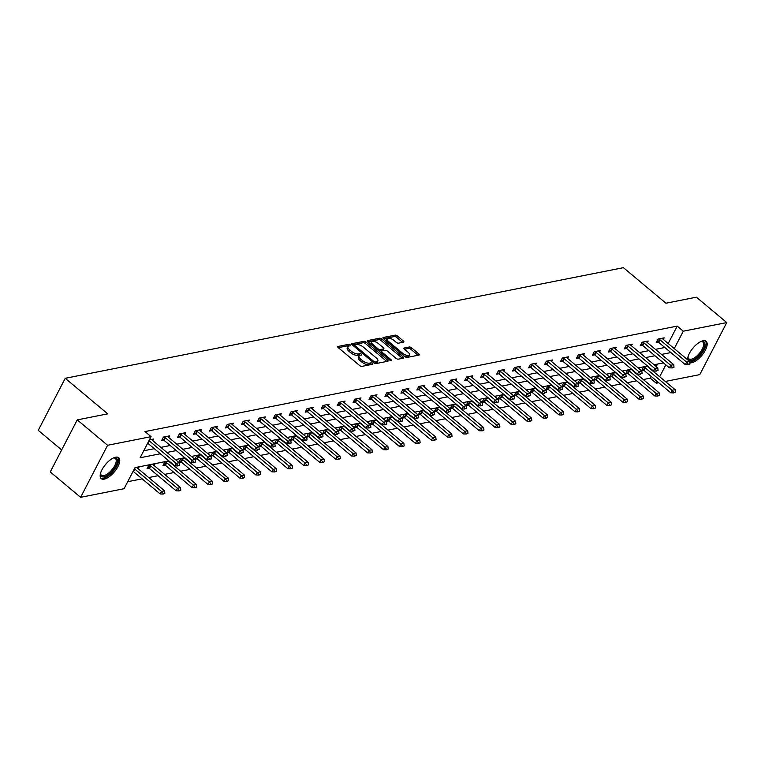 <?xml version="1.0" encoding="UTF-8"?>
<svg xmlns="http://www.w3.org/2000/svg" width="765" height="765" viewBox="0 0 765 765"><rect width="100%" height="100%" fill="white"/><g stroke="black" fill="none" stroke-linecap="round" stroke-linejoin="round"><path stroke-width="1.15" d="M350.274 344.891A1.205 0.507 27.4 0 0 348.735 344.327L338.063 346.44A1.712 0.717 27.4 0 0 337.738 346.65A1.712 0.717 27.4 0 0 338.254 347.635L359.703 365.584A1.712 0.717 27.4 0 0 361.902 366.378L372.565 364.264A1.205 0.507 27.4 0 0 372.794 364.121A1.205 0.507 27.4 0 0 372.431 363.432A1.205 0.507 27.4 0 0 370.901 362.868L369.514 363.146A5.489 2.314 27.4 0 1 362.495 360.592L360.707 359.101A5.489 2.314 27.4 0 1 359.043 355.935A5.489 2.314 27.4 0 1 360.105 355.266L361.482 354.998A1.205 0.507 27.4 0 0 361.721 354.855A1.205 0.507 27.4 0 0 361.357 354.157A1.205 0.507 27.4 0 0 359.818 353.602L358.431 353.87A5.489 2.314 27.4 0 1 351.412 351.317L349.624 349.825A5.489 2.314 27.4 0 1 347.96 346.66A5.489 2.314 27.4 0 1 349.022 346L350.399 345.723A1.205 0.507 27.4 0 0 350.638 345.579A1.205 0.507 27.4 0 0 350.274 344.891M349.079 345.99A1.205 0.507 27.4 0 0 348.008 345.732L338.283 347.664M371.245 364.532A1.205 0.507 27.4 0 0 370.174 364.283L368.787 364.551L369.514 363.146M360.162 355.256A1.205 0.507 27.4 0 0 359.091 355.008L357.704 355.285L358.431 353.87M687.62 359.77A13.627 5.766 -50.1 0 1 692.717 348.371A13.627 5.766 -50.1 0 1 703.092 340.769A13.627 5.766 -50.1 0 1 706.152 341.286A13.627 5.766 -50.1 0 1 703.79 352.828A13.627 5.766 -50.1 0 1 691.723 362.715A13.627 5.766 -50.1 0 1 689.829 362.744M104.27 479.129A13.627 5.766 -50.1 0 1 101.21 478.613A13.627 5.766 -50.1 0 1 103.571 467.071A13.627 5.766 -50.1 0 1 115.649 457.193A13.627 5.766 -50.1 0 1 118.699 457.709A13.627 5.766 -50.1 0 1 116.337 469.251A13.627 5.766 -50.1 0 1 104.27 479.129M403.538 342.165A1.712 0.717 27.4 0 0 403.872 341.955A1.712 0.717 27.4 0 0 403.356 340.97L397.331 335.931A1.712 0.717 27.4 0 0 395.142 335.137L383.294 337.48A1.712 0.717 27.4 0 0 382.959 337.69A1.712 0.717 27.4 0 0 383.475 338.675L404.934 356.624A1.712 0.717 27.4 0 0 407.123 357.418L418.971 355.075A1.712 0.717 27.4 0 0 419.306 354.864A1.712 0.717 27.4 0 0 418.78 353.879L411.513 347.798A1.712 0.717 27.4 0 0 409.323 346.994L404.245 347.999A1.712 0.717 27.4 0 0 403.92 348.209A1.712 0.717 27.4 0 0 404.436 349.194L408.041 352.216A4.59 1.932 27.4 0 1 409.428 354.855A4.59 1.932 27.4 0 1 402.667 353.277L388.553 341.467A4.59 1.932 27.4 0 1 387.167 338.819A4.59 1.932 27.4 0 1 393.918 340.396L396.27 342.366A1.712 0.717 27.4 0 0 398.469 343.169L403.538 342.165M168.883 460.903L135.023 467.616L124.083 488.711L80.612 497.327L50.261 471.938L77.246 419.889L107.722 413.846L65.226 378.302L623.427 267.674L665.923 303.217L696.399 297.183L726.75 322.572L699.774 374.62L665.321 381.448M77.246 419.889L107.597 445.278L151.059 436.662L140.119 457.766L160.344 453.76M668.189 343.514L677.216 326.11L144.987 431.584L151.059 436.662M677.216 326.11L683.288 331.188L726.75 322.572M366.11 342.118A1.712 0.717 27.4 0 0 363.92 341.324L352.072 343.667A1.712 0.717 27.4 0 0 351.737 343.877A1.712 0.717 27.4 0 0 352.263 344.862L373.712 362.811A1.712 0.717 27.4 0 0 375.902 363.605L387.75 361.262A1.712 0.717 27.4 0 0 388.084 361.051A1.712 0.717 27.4 0 0 387.559 360.066L366.11 342.118L365.383 343.523A1.712 0.717 27.4 0 0 363.184 342.73L352.292 344.891M367.678 340.578L379.526 338.226A1.712 0.717 27.4 0 1 381.725 339.029L403.174 356.968A1.712 0.717 27.4 0 1 403.691 357.953A1.712 0.717 27.4 0 1 403.365 358.163L398.288 359.168A1.712 0.717 27.4 0 1 396.098 358.374L387.396 351.097A1.712 0.717 27.4 0 0 385.197 350.293L381.84 350.963A1.712 0.717 27.4 0 0 381.505 351.173A1.712 0.717 27.4 0 0 382.022 352.158L391.078 359.732A1.205 0.507 27.4 0 1 391.441 360.43A1.205 0.507 27.4 0 1 389.681 360.019L367.869 341.773A1.712 0.717 27.4 0 1 367.353 340.779A1.712 0.717 27.4 0 1 367.678 340.578L367.372 341.171M65.226 378.302L38.25 430.351L61.669 449.935M143.753 450.767L154.272 448.682M160.851 447.372L170.232 445.517M176.801 444.216L186.182 442.352M192.761 441.051L202.132 439.196M208.711 437.886L218.092 436.031M224.671 434.73L234.042 432.866M240.621 431.565L250.002 429.71M256.571 428.4L265.952 426.545M272.531 425.244L281.912 423.38M288.482 422.079L297.862 420.224M304.441 418.924L313.822 417.059M320.392 415.758L329.772 413.894M336.351 412.593L345.723 410.738M352.302 409.438L361.682 407.573M368.261 406.272L377.633 404.417M384.212 403.107L393.593 401.252M400.162 399.952L409.543 398.087M416.122 396.786L425.503 394.931M432.072 393.621L441.453 391.766M448.032 390.466L457.403 388.601M463.982 387.3L473.363 385.445M479.942 384.135L489.313 382.28M495.892 380.98L505.273 379.115M511.852 377.814L521.223 375.959M527.802 374.649L537.183 372.794M543.752 371.494L553.133 369.629M559.712 368.328L569.093 366.473M575.663 365.163L585.043 363.308M591.622 362.008L600.994 360.143M607.573 358.842L616.953 356.987M623.532 355.677L632.904 353.822M639.483 352.522L648.863 350.657M655.433 349.356L664.814 347.501M152.78 440.63L153.612 439.024L149.405 439.865M168.74 437.465L169.562 435.868L163.433 437.083L161.606 440.602L163.806 440.162M184.69 434.3L185.522 432.703L179.383 433.918L177.566 437.437L179.765 436.997M200.65 431.144L201.472 429.538L195.343 430.762L193.516 434.271L195.716 433.841M216.6 427.979L217.432 426.382L211.293 427.597L209.467 431.116L211.676 430.676M232.56 424.814L233.382 423.217L227.253 424.432L225.426 427.951L227.626 427.511M248.51 421.658L249.342 420.052L243.203 421.276L241.377 424.785L243.586 424.355M264.461 418.493L265.292 416.896L259.153 418.111L257.336 421.63L259.536 421.19M280.42 415.328L281.252 413.731L275.113 414.946L273.287 418.465L275.486 418.025M296.371 412.172L297.203 410.576L291.063 411.79L289.247 415.299L291.446 414.869M312.33 409.007L313.153 407.41L307.023 408.625L305.197 412.144L307.396 411.704M328.281 405.842L329.113 404.245L322.973 405.46L321.157 408.979L323.356 408.548M344.24 402.686L345.063 401.09L338.933 402.304L337.107 405.823L339.306 405.383M360.191 399.521L361.023 397.924L354.884 399.139L353.057 402.658L355.266 402.218M376.141 396.366L376.973 394.759L370.834 395.974L369.017 399.493L371.216 399.062M392.101 393.2L392.933 391.603L386.794 392.818L384.967 396.337L387.176 395.897M408.051 390.035L408.883 388.438L402.744 389.653L400.927 393.172L403.126 392.732M424.011 386.88L424.843 385.273L418.704 386.488L416.877 390.007L419.077 389.576M439.961 383.714L440.793 382.118L434.654 383.332L432.837 386.851L435.036 386.411M455.921 380.549L456.743 378.952L450.614 380.167L448.787 383.686L450.987 383.246M471.871 377.394L472.703 375.787L466.564 377.011L464.738 380.521L466.946 380.09M487.831 374.228L488.653 372.632L482.524 373.846L480.697 377.365L482.897 376.925M503.781 371.063L504.613 369.466L498.474 370.681L496.648 374.2L498.856 373.76M519.731 367.908L520.563 366.301L514.424 367.525L512.607 371.035L514.807 370.604M535.691 364.742L536.523 363.146L530.384 364.36L528.558 367.879L530.757 367.439M551.642 361.577L552.473 359.98L546.334 361.195L544.517 364.714L546.717 364.274M567.601 358.422L568.424 356.815L562.294 358.039L560.468 361.549L562.667 361.118M583.552 355.256L584.384 353.659L578.244 354.874L576.428 358.393L578.627 357.953M599.511 352.091L600.334 350.494L594.204 351.709L592.378 355.228L594.577 354.788M615.462 348.936L616.294 347.329L610.154 348.553L608.328 352.063L610.537 351.632M631.421 345.77L632.244 344.174L626.114 345.388L624.288 348.907L626.487 348.467M647.372 342.605L648.204 341.008L642.065 342.223L640.238 345.742L642.447 345.302M663.322 339.45L664.154 337.853L658.015 339.067L656.198 342.577L658.397 342.146M127.707 481.711L142.127 478.852M148.706 477.551L158.087 475.696M164.657 474.386L174.037 472.531M180.617 471.23L189.988 469.366M196.567 468.065L205.948 466.21M212.527 464.9L221.898 463.045M228.477 461.744L237.858 459.88M244.437 458.579L253.808 456.724M260.387 455.414L269.768 453.559M276.337 452.258L285.718 450.394M292.297 449.093L301.678 447.238M308.247 445.928L317.628 444.073M324.207 442.772L333.578 440.908M340.157 439.607L349.538 437.752M356.117 436.442L365.488 434.587M372.067 433.286L381.448 431.422M388.018 430.121L397.398 428.266M403.977 426.966L413.358 425.101M419.928 423.8L429.308 421.945M435.887 420.635L445.268 418.78M451.838 417.48L461.219 415.615M467.798 414.314L477.169 412.459M483.748 411.149L493.129 409.294M499.708 407.994L509.079 406.129M515.658 404.828L525.039 402.973M531.608 401.663L540.989 399.808M547.568 398.508L556.949 396.643M563.518 395.342L572.899 393.487M579.478 392.177L588.859 390.322M595.428 389.022L604.809 387.157M611.388 385.856L620.759 384.001M627.338 382.691L636.719 380.836M643.298 379.536L650.231 378.159L651.149 376.399M653.606 371.656L653.941 371.006M656.255 366.55L657.546 364.054M138.197 468.763L139.029 467.166L134.822 467.998M154.157 465.598L154.979 464.001L148.85 465.216L147.023 468.735L149.223 468.295M169.218 461.18L164.8 462.05L162.974 465.569L165.183 465.139M185.168 458.015L180.76 458.895L178.934 462.414L181.133 461.974M201.128 454.859L196.71 455.73L194.884 459.249L197.093 458.809M217.078 451.694L212.66 452.564L210.844 456.083L213.043 455.653M233.029 448.529L228.62 449.409L226.794 452.928L228.993 452.488M248.988 445.373L244.571 446.244L242.754 449.763L244.953 449.323M264.939 442.208L260.53 443.088L258.704 446.597L260.903 446.167M280.898 439.043L276.481 439.923L274.664 443.442L276.863 443.002M296.849 435.887L292.44 436.758L290.614 440.277L292.813 439.837M312.809 432.722L308.391 433.602L306.564 437.111L308.773 436.681M328.759 429.557L324.35 430.437L322.524 433.956L324.723 433.516M344.719 426.401L340.301 427.272L338.474 430.791L340.683 430.351M360.669 423.236L356.251 424.116L354.434 427.625L356.633 427.195M376.619 420.071L372.211 420.951L370.384 424.47L372.584 424.03M392.579 416.915L388.161 417.786L386.344 421.305L388.543 420.865M408.529 413.75L404.121 414.63L402.294 418.139L404.494 417.709M424.489 410.595L420.071 411.465L418.254 414.984L420.454 414.544M440.439 407.429L436.031 408.3L434.204 411.819L436.404 411.379M456.399 404.264L451.981 405.144L450.155 408.653L452.364 408.223M472.349 401.109L467.931 401.979L466.115 405.498L468.314 405.058M488.309 397.943L483.891 398.814L482.065 402.333L484.274 401.902M504.259 394.778L499.841 395.658L498.025 399.177L500.224 398.737M520.21 391.623L515.801 392.493L513.975 396.012L516.174 395.572M536.169 388.457L531.752 389.328L529.935 392.847L532.134 392.416M552.12 385.292L547.711 386.172L545.885 389.691L548.084 389.251M568.079 382.137L563.662 383.007L561.835 386.526L564.044 386.086M584.03 378.971L579.621 379.842L577.795 383.361L579.994 382.93M599.99 375.806L595.572 376.686L593.745 380.205L595.954 379.765M615.94 372.651L611.522 373.521L609.705 377.04L611.904 376.6M631.9 369.485L627.482 370.365L625.655 373.875L627.855 373.444M647.85 366.32L643.432 367.2L641.615 370.719L643.814 370.279M80.612 497.327L107.597 445.278M658.741 382.749L656.303 383.236L657.221 381.477M650.231 378.159L656.303 383.236M663.465 362.887L654.094 364.742M647.515 366.043L638.134 367.908M631.565 369.208L622.184 371.063M615.605 372.364L606.224 374.228M599.655 375.529L590.274 377.384M583.695 378.694L574.324 380.549M567.745 381.85L558.364 383.714M551.785 385.015L542.414 386.87M535.835 388.18L526.454 390.035M519.884 391.336L510.504 393.2M503.925 394.501L494.544 396.356M487.974 397.666L478.594 399.521M472.015 400.822L462.634 402.686M456.064 403.987L446.684 405.842M440.105 407.152L430.733 409.007M424.154 410.308L414.773 412.172M408.194 413.473L398.823 415.328M392.244 416.638L382.863 418.493M376.294 419.794L366.913 421.658M360.334 422.959L350.953 424.814M344.384 426.124L335.003 427.979M328.424 429.28L319.053 431.144M312.474 432.445L303.093 434.3M296.514 435.61L287.143 437.465M280.564 438.766L271.183 440.63M264.604 441.931L255.233 443.786M248.654 445.087L239.273 446.951M232.703 448.252L223.323 450.107M216.744 451.417L207.363 453.272M200.793 454.573L191.413 456.437M184.834 457.738L175.462 459.593M659.679 376.734L665.827 364.857M674.261 348.591L683.288 331.188M166.923 452.45L176.294 450.595M182.873 449.294L192.254 447.429M198.833 446.129L208.204 444.274M214.783 442.964L224.164 441.109M230.734 439.808L240.114 437.943M246.693 436.643L256.074 434.788M262.644 433.487L272.024 431.623M278.603 430.322L287.975 428.467M294.554 427.157L303.935 425.302M310.514 424.001L319.885 422.137M326.464 420.836L335.845 418.981M342.414 417.671L351.795 415.816M358.374 414.515L367.755 412.651M374.324 411.35L383.705 409.495M390.284 408.185L399.665 406.33M406.234 405.029L415.615 403.165M422.194 401.864L431.565 400.009M438.144 398.699L447.525 396.844M454.104 395.543L463.475 393.679M470.054 392.378L479.435 390.523M486.005 389.213L495.385 387.358M501.964 386.057L511.345 384.193M517.915 382.892L527.295 381.037M533.874 379.727L543.246 377.872M549.825 376.571L559.205 374.707M565.784 373.406L575.156 371.551M581.735 370.241L591.115 368.386M597.694 367.085L607.066 365.221M613.645 363.92L623.026 362.065M629.595 360.764L638.976 358.9M645.555 357.599L654.936 355.744M661.505 354.434L670.886 352.579M347.96 346.66L347.233 348.075A5.489 2.314 27.4 0 0 348.897 351.231L349.624 349.825M357.704 355.285A5.489 2.314 27.4 0 1 350.686 352.732L348.897 351.231M359.043 355.935L358.316 357.341A5.489 2.314 27.4 0 0 359.98 360.506L360.707 359.101M368.787 364.551A5.489 2.314 27.4 0 1 361.759 361.998L359.98 360.506M386.803 361.443L365.383 343.523M354.845 344.843A1.205 0.507 27.4 0 0 354.616 344.986A1.205 0.507 27.4 0 0 354.979 345.684L373.808 361.434A1.205 0.507 27.4 0 0 375.338 361.988L376.801 361.702A5.489 2.314 27.4 0 0 377.853 361.042A5.489 2.314 27.4 0 0 376.198 357.877L363.327 347.109A5.489 2.314 27.4 0 0 356.299 344.556L354.845 344.843M377.853 361.042L377.126 362.447A5.489 2.314 27.4 0 1 376.064 363.107L374.668 363.385M367.898 341.792L378.799 339.631L379.526 338.226M403.174 356.968L402.457 358.345L380.999 340.435A1.712 0.717 27.4 0 0 378.799 339.631M381.113 352.369A1.712 0.717 27.4 0 0 380.779 352.569L381.505 351.173M378.369 343.542A4.59 1.932 27.4 0 0 371.608 341.965A4.59 1.932 27.4 0 0 372.995 344.604L377.977 348.773A1.712 0.717 27.4 0 0 380.167 349.567L383.533 348.897A1.712 0.717 27.4 0 0 383.867 348.697A1.712 0.717 27.4 0 0 383.341 347.702L378.369 343.542M371.608 341.965L370.882 343.37A4.59 1.932 27.4 0 0 370.891 344.298M378.847 350.953A1.712 0.717 27.4 0 0 379.44 350.972L380.167 349.567M383.867 348.697L383.131 350.102A1.712 0.717 27.4 0 1 382.806 350.303L379.44 350.972M387.167 338.819L386.43 340.224A4.59 1.932 27.4 0 0 386.44 341.152M404.408 356.184A4.59 1.932 27.4 0 0 408.701 356.261L409.428 354.855M418.025 355.256L410.786 349.203A1.712 0.717 27.4 0 0 408.587 348.4L404.465 349.223M402.591 342.347L396.605 337.336A1.712 0.717 27.4 0 0 394.405 336.543L383.504 338.704M133.091 471.336A1.75 0.736 -152.6 0 1 133.493 471.623L160.201 493.97L161.511 491.436L164.58 490.834L137.872 468.486A1.75 0.736 -152.6 0 1 137.547 468.17L137.05 467.558M163.088 494.085L164.848 493.358L163.088 494.085L160.201 493.97M134.401 468.802A1.75 0.736 -152.6 0 1 134.803 469.098L161.511 491.436L163.308 493.664M164.58 490.834L164.848 493.358M149.385 440.956L148.075 443.49L174.783 465.837L176.093 463.303L149.385 440.956A1.75 0.736 27.4 0 0 148.984 440.669M179.431 465.225L177.671 465.952L179.431 465.225L179.163 462.701L152.455 440.353A1.75 0.736 27.4 0 1 152.13 440.038L151.633 439.416M177.891 465.531L176.093 463.303L179.163 462.701M174.783 465.837L177.671 465.952M100.54 473.334A10.92 4.619 129.9 0 0 101.372 475.218A10.92 4.619 129.9 0 0 109.835 472.015A10.92 4.619 129.9 0 0 116.194 461.343A10.92 4.619 129.9 0 0 115.381 458.465A10.92 4.619 129.9 0 0 113.383 457.977A11.791 4.992 -50.1 0 1 113.889 457.853A11.791 4.992 -50.1 0 1 117.428 461.419A11.791 4.992 -50.1 0 1 108.506 474.654A11.791 4.992 -50.1 0 1 100.511 473.851A11.791 4.992 -50.1 0 1 100.55 473.286M100.684 478.001A13.541 5.728 129.9 0 0 111.174 473.401A13.541 5.728 129.9 0 0 118.671 460.54A13.541 5.728 129.9 0 0 118.001 457.298M700.797 341.572A11.791 4.992 -50.1 0 1 701.342 341.439A11.791 4.992 -50.1 0 1 703.341 349.557A11.791 4.992 -50.1 0 1 691.512 360.42A11.791 4.992 -50.1 0 1 687.965 357.427A11.791 4.992 -50.1 0 1 687.993 356.873M687.993 356.911A10.92 4.619 129.9 0 0 688.825 358.795A10.92 4.619 129.9 0 0 691.273 359.215A10.92 4.619 129.9 0 0 700.95 351.288A10.92 4.619 129.9 0 0 702.834 342.041A10.92 4.619 129.9 0 0 700.836 341.563M689.753 361.941A13.541 5.728 129.9 0 0 690.785 361.826A13.541 5.728 129.9 0 0 702.471 352.455A13.541 5.728 129.9 0 0 705.454 340.874M147.731 467.367L149.032 468.17A1.75 0.736 -152.6 0 1 149.443 468.467L176.151 490.805L177.461 488.28L180.53 487.668L153.822 465.321A1.75 0.736 -152.6 0 1 153.507 465.005L153 464.393M179.048 490.92L180.798 490.193L179.048 490.92L176.151 490.805M149.462 465.091L150.342 465.636A1.75 0.736 -152.6 0 1 150.753 465.933L177.461 488.28L179.268 490.499M180.53 487.668L180.798 490.193M163.691 464.202L164.982 465.005A1.75 0.736 -152.6 0 1 165.403 465.302L192.111 487.649L193.421 485.115L196.49 484.503L169.782 462.165A1.75 0.736 -152.6 0 1 169.457 461.85L168.95 461.228M194.999 487.764L196.748 487.037L194.999 487.764L192.111 487.649M165.422 461.936L166.292 462.471A1.75 0.736 -152.6 0 1 166.713 462.768L193.421 485.115L195.218 487.343M196.49 484.503L196.748 487.037M193.851 462.366L195.381 462.06L193.851 462.366L192.053 460.148L190.734 462.672L164.026 440.334A1.75 0.736 27.4 0 0 163.614 440.028L162.314 439.234M167.583 436.26L168.09 436.872A1.75 0.736 27.4 0 0 168.405 437.188L195.113 459.536L192.053 460.148L165.345 437.8A1.75 0.736 27.4 0 0 164.924 437.504L164.045 436.958M195.381 462.06L195.113 459.536M190.734 462.672L193.631 462.787M209.801 459.201L211.341 458.904L209.801 459.201L208.004 456.982L206.693 459.516L179.985 437.169A1.75 0.736 27.4 0 0 179.565 436.872L178.274 436.069M183.543 433.095L184.04 433.707A1.75 0.736 27.4 0 0 184.365 434.032L211.073 456.37L208.004 456.982L181.295 434.635A1.75 0.736 27.4 0 0 180.875 434.338L180.005 433.793M211.341 458.904L211.073 456.37M206.693 459.516L209.581 459.631M179.641 461.046L180.942 461.84A1.75 0.736 -152.6 0 1 181.353 462.137L208.061 484.484L209.371 481.95L212.441 481.348L185.732 459A1.75 0.736 -152.6 0 1 185.417 458.684L184.91 458.072M210.958 484.599L212.708 483.872L210.958 484.599L208.061 484.484M181.372 458.771L182.252 459.316A1.75 0.736 -152.6 0 1 182.663 459.612L209.371 481.95L211.169 484.178M212.441 481.348L212.708 483.872M195.591 457.881L196.892 458.684A1.75 0.736 -152.6 0 1 197.303 458.981L224.021 481.328L225.331 478.794L228.4 478.182L201.692 455.835A1.75 0.736 -152.6 0 1 201.367 455.519L200.86 454.907M226.909 481.434L228.659 480.707L226.909 481.434L224.021 481.328M197.332 455.605L198.202 456.15A1.75 0.736 -152.6 0 1 198.623 456.447L225.331 478.794L227.129 481.013M228.4 478.182L228.659 480.707M211.551 454.716L212.842 455.519A1.75 0.736 -152.6 0 1 213.263 455.816L239.971 478.163L241.281 475.629L244.351 475.017L217.643 452.679A1.75 0.736 -152.6 0 1 217.327 452.364L216.82 451.742M242.859 478.278L244.618 477.551L242.859 478.278L239.971 478.163M213.282 452.45L214.162 452.985A1.75 0.736 -152.6 0 1 214.573 453.282L241.281 475.629L243.079 477.857M244.351 475.017L244.618 477.551M225.761 456.045L227.291 455.739L225.761 456.045L223.954 453.817L222.644 456.351L195.936 434.004A1.75 0.736 27.4 0 0 195.524 433.707L194.224 432.904M199.493 429.94L200 430.552A1.75 0.736 27.4 0 0 200.315 430.867L227.023 453.215L223.954 453.817L197.246 431.479A1.75 0.736 27.4 0 0 196.835 431.173L195.955 430.638M227.291 455.739L227.023 453.215M222.644 456.351L225.541 456.466M241.711 452.88L243.241 452.574L241.711 452.88L239.914 450.661L238.604 453.186L211.895 430.848A1.75 0.736 27.4 0 0 211.475 430.542L210.184 429.748M215.443 426.774L215.95 427.386A1.75 0.736 27.4 0 0 216.275 427.702L242.983 450.05L239.914 450.661L213.206 428.314A1.75 0.736 27.4 0 0 212.785 428.018L211.915 427.472M243.241 452.574L242.983 450.05M238.604 453.186L241.491 453.301M257.662 449.715L259.201 449.418L257.662 449.715L255.864 447.496L254.554 450.03L227.846 427.683A1.75 0.736 27.4 0 0 227.435 427.386L226.134 426.583M231.403 423.609L231.91 424.221A1.75 0.736 27.4 0 0 232.225 424.546L258.933 446.884L255.864 447.496L229.156 425.149A1.75 0.736 27.4 0 0 228.745 424.852L227.865 424.307M259.201 449.418L258.933 446.884M254.554 450.03L257.451 450.145M273.621 446.559L275.151 446.253L273.621 446.559L271.824 444.331L270.514 446.865L243.796 424.518A1.75 0.736 27.4 0 0 243.385 424.221L242.084 423.418M247.353 420.454L247.86 421.066A1.75 0.736 27.4 0 0 248.185 421.381L274.893 443.729L271.824 444.331L245.116 421.993A1.75 0.736 27.4 0 0 244.695 421.687L243.825 421.152M275.151 446.253L274.893 443.729M270.514 446.865L273.401 446.98M289.572 443.394L291.111 443.088L289.572 443.394L287.774 441.176L286.464 443.7L259.756 421.362A1.75 0.736 27.4 0 0 259.335 421.066L258.044 420.262M263.313 417.288L263.82 417.9A1.75 0.736 27.4 0 0 264.135 418.216L290.843 440.564L287.774 441.176L261.066 418.828A1.75 0.736 27.4 0 0 260.655 418.532L259.775 417.986M291.111 443.088L290.843 440.564M286.464 443.7L289.352 443.815M305.531 440.229L307.061 439.932L305.531 440.229L303.734 438.01L302.414 440.544L275.706 418.197A1.75 0.736 27.4 0 0 275.295 417.9L273.994 417.097M279.263 414.123L279.77 414.735A1.75 0.736 27.4 0 0 280.086 415.06L306.803 437.398L303.734 438.01L277.026 415.663A1.75 0.736 27.4 0 0 276.605 415.366L275.735 414.831M307.061 439.932L306.803 437.398M302.414 440.544L305.311 440.659M321.482 437.073L323.021 436.767L321.482 437.073L319.684 434.845L318.374 437.379L291.666 415.032A1.75 0.736 27.4 0 0 291.245 414.735L289.954 413.932M295.223 410.968L295.72 411.58A1.75 0.736 27.4 0 0 296.045 411.895L322.753 434.243L319.684 434.845L292.976 412.507A1.75 0.736 27.4 0 0 292.565 412.201L291.685 411.666M323.021 436.767L322.753 434.243M318.374 437.379L321.262 437.494M337.442 433.908L338.972 433.602L337.442 433.908L335.644 431.69L334.324 434.214L307.616 411.876A1.75 0.736 27.4 0 0 307.205 411.58L305.904 410.776M311.173 407.802L311.68 408.414A1.75 0.736 27.4 0 0 311.996 408.73L338.704 431.078L335.644 431.69L308.926 409.342A1.75 0.736 27.4 0 0 308.515 409.046L307.635 408.5M338.972 433.602L338.704 431.078M334.324 434.214L337.222 434.329M353.392 430.752L354.922 430.446L353.392 430.752L351.594 428.524L350.284 431.058L323.576 408.711A1.75 0.736 27.4 0 0 323.155 408.414L321.864 407.611M327.124 404.637L327.63 405.259A1.75 0.736 27.4 0 0 327.955 405.574L354.664 427.912L351.594 428.524L324.886 406.177A1.75 0.736 27.4 0 0 324.465 405.88L323.595 405.345M354.922 430.446L354.664 427.912M350.284 431.058L353.172 431.173M369.342 427.587L370.882 427.281L369.342 427.587L367.544 425.359L366.234 427.893L339.526 405.546A1.75 0.736 27.4 0 0 339.115 405.249L337.814 404.455M343.083 401.482L343.59 402.094A1.75 0.736 27.4 0 0 343.906 402.409L370.614 424.757L367.544 425.359L340.836 403.021A1.75 0.736 27.4 0 0 340.425 402.715L339.545 402.18M370.882 427.281L370.614 424.757M366.234 427.893L369.132 428.008M385.302 424.422L386.832 424.116L385.302 424.422L383.504 422.204L382.194 424.728L355.486 402.39A1.75 0.736 27.4 0 0 355.065 402.094L353.774 401.29M359.034 398.316L359.54 398.928A1.75 0.736 27.4 0 0 359.866 399.244L386.574 421.591L383.504 422.204L356.796 399.856A1.75 0.736 27.4 0 0 356.375 399.56L355.505 399.014M386.832 424.116L386.574 421.591M382.194 424.728L385.082 424.843M401.252 421.266L402.792 420.96L401.252 421.266L399.454 419.038L398.144 421.572L371.436 399.225A1.75 0.736 27.4 0 0 371.015 398.928L369.724 398.125M374.993 395.151L375.5 395.773A1.75 0.736 27.4 0 0 375.816 396.088L402.524 418.426L399.454 419.038L372.746 396.691A1.75 0.736 27.4 0 0 372.335 396.394L371.455 395.859M402.792 420.96L402.524 418.426M398.144 421.572L401.032 421.687M417.212 418.101L418.742 417.795L417.212 418.101L415.414 415.873L414.095 418.407L387.386 396.06A1.75 0.736 27.4 0 0 386.975 395.763L385.675 394.97M390.944 391.996L391.451 392.608A1.75 0.736 27.4 0 0 391.776 392.923L418.484 415.271L415.414 415.873L388.706 393.535A1.75 0.736 27.4 0 0 388.285 393.239L387.415 392.694M418.742 417.795L418.484 415.271M414.095 418.407L416.992 418.522M433.162 414.936L434.702 414.63L433.162 414.936L431.364 412.718L430.054 415.252L403.346 392.904A1.75 0.736 27.4 0 0 402.926 392.608L401.635 391.804M406.904 388.83L407.41 389.442A1.75 0.736 27.4 0 0 407.726 389.758L434.434 412.106L431.364 412.718L404.656 390.37A1.75 0.736 27.4 0 0 404.245 390.074L403.365 389.528M434.702 414.63L434.434 412.106M430.054 415.252L432.942 415.357M449.122 411.78L450.652 411.474L449.122 411.78L447.324 409.552L446.005 412.086L419.297 389.739A1.75 0.736 27.4 0 0 418.885 389.442L417.585 388.639M422.854 385.665L423.361 386.287A1.75 0.736 27.4 0 0 423.676 386.602L450.384 408.94L447.324 409.552L420.616 387.205A1.75 0.736 27.4 0 0 420.195 386.908L419.325 386.373M450.652 411.474L450.384 408.94M446.005 412.086L448.902 412.201M465.072 408.615L466.612 408.309L465.072 408.615L463.274 406.387L461.964 408.921L435.256 386.583A1.75 0.736 27.4 0 0 434.836 386.277L433.545 385.484M438.814 382.51L439.311 383.122A1.75 0.736 27.4 0 0 439.636 383.437L466.344 405.785L463.274 406.387L436.566 384.049A1.75 0.736 27.4 0 0 436.146 383.753L435.275 383.208M466.612 408.309L466.344 405.785M461.964 408.921L464.852 409.036M481.032 405.45L482.562 405.144L481.032 405.45L479.225 403.232L477.915 405.766L451.207 383.418A1.75 0.736 27.4 0 0 450.795 383.122L449.495 382.318M454.764 379.344L455.271 379.956A1.75 0.736 27.4 0 0 455.586 380.282L482.294 402.62L479.225 403.232L452.517 380.884A1.75 0.736 27.4 0 0 452.105 380.588L451.226 380.042M482.562 405.144L482.294 402.62M477.915 405.766L480.812 405.871M496.982 402.294L498.512 401.988L496.982 402.294L495.185 400.066L493.874 402.6L467.166 380.253A1.75 0.736 27.4 0 0 466.746 379.956L465.455 379.153M470.714 376.179L471.221 376.801A1.75 0.736 27.4 0 0 471.546 377.116L498.254 399.464L495.185 400.066L468.476 377.719A1.75 0.736 27.4 0 0 468.056 377.422L467.186 376.887M498.512 401.988L498.254 399.464M493.874 402.6L496.762 402.715M512.933 399.129L514.472 398.823L512.933 399.129L511.135 396.901L509.825 399.435L483.117 377.097A1.75 0.736 27.4 0 0 482.705 376.791L481.405 375.998M486.674 373.024L487.181 373.636A1.75 0.736 27.4 0 0 487.496 373.951L514.204 396.299L511.135 396.901L484.427 374.563A1.75 0.736 27.4 0 0 484.016 374.267L483.136 373.722M514.472 398.823L514.204 396.299M509.825 399.435L512.722 399.55M227.501 451.56L228.802 452.354A1.75 0.736 -152.6 0 1 229.213 452.66L255.921 474.998L257.241 472.464L260.31 471.862L233.593 449.514A1.75 0.736 -152.6 0 1 233.277 449.198L232.77 448.586M258.819 475.113L260.569 474.386L258.819 475.113L255.921 474.998M229.242 449.284L230.112 449.83A1.75 0.736 -152.6 0 1 230.533 450.126L257.241 472.464L259.039 474.692M260.31 471.862L260.569 474.386M243.461 448.395L244.752 449.198A1.75 0.736 -152.6 0 1 245.173 449.495L271.881 471.842L273.191 469.308L276.261 468.696L249.553 446.358A1.75 0.736 -152.6 0 1 249.227 446.033L248.73 445.421M274.769 471.948L276.528 471.221L274.769 471.948L271.881 471.842M245.192 446.119L246.072 446.664A1.75 0.736 -152.6 0 1 246.483 446.961L273.191 469.308L274.989 471.527M276.261 468.696L276.528 471.221M259.411 445.23L260.712 446.033A1.75 0.736 -152.6 0 1 261.123 446.33L287.831 468.677L289.151 466.143L292.211 465.541L265.503 443.193A1.75 0.736 -152.6 0 1 265.187 442.878L264.68 442.256M290.729 468.792L292.479 468.065L290.729 468.792L287.831 468.677M261.142 442.964L262.022 443.499A1.75 0.736 -152.6 0 1 262.443 443.796L289.151 466.143L290.949 468.371M292.211 465.541L292.479 468.065M275.371 442.074L276.662 442.868A1.75 0.736 -152.6 0 1 277.083 443.174L303.791 465.512L305.101 462.978L308.171 462.376L281.463 440.028A1.75 0.736 -152.6 0 1 281.137 439.712L280.64 439.1M306.679 465.627L308.438 464.9L306.679 465.627L303.791 465.512M277.102 439.799L277.972 440.344A1.75 0.736 -152.6 0 1 278.393 440.64L305.101 462.978L306.899 465.206M308.171 462.376L308.438 464.9M291.322 438.909L292.622 439.712A1.75 0.736 -152.6 0 1 293.033 440.009L319.741 462.356L321.051 459.822L324.121 459.21L297.413 436.872A1.75 0.736 -152.6 0 1 297.097 436.547L296.591 435.935M322.639 462.462L324.389 461.744L322.639 462.462L319.741 462.356M293.052 436.633L293.932 437.178A1.75 0.736 -152.6 0 1 294.343 437.475L321.051 459.822L322.859 462.041M324.121 459.21L324.389 461.744M307.281 435.744L308.572 436.547A1.75 0.736 -152.6 0 1 308.993 436.844L335.701 459.191L337.011 456.657L340.081 456.055L313.373 433.707A1.75 0.736 -152.6 0 1 313.048 433.392L312.541 432.77M338.589 459.306L340.339 458.579L338.589 459.306L335.701 459.191M309.012 433.478L309.882 434.013A1.75 0.736 -152.6 0 1 310.303 434.31L337.011 456.657L338.809 458.885M340.081 456.055L340.339 458.579M323.232 432.588L324.532 433.382A1.75 0.736 -152.6 0 1 324.943 433.688L351.651 456.026L352.961 453.502L356.031 452.89L329.323 430.542A1.75 0.736 -152.6 0 1 329.007 430.226L328.501 429.614M354.549 456.141L356.299 455.414L354.549 456.141L351.651 456.026M324.962 430.312L325.842 430.858A1.75 0.736 -152.6 0 1 326.253 431.154L352.961 453.502L354.759 455.72M356.031 452.89L356.299 455.414M339.182 429.423L340.482 430.226A1.75 0.736 -152.6 0 1 340.894 430.523L367.611 452.87L368.921 450.336L371.991 449.724L345.283 427.386A1.75 0.736 -152.6 0 1 344.958 427.061L344.451 426.449M370.499 452.985L372.249 452.258L370.499 452.985L367.611 452.87M340.922 427.147L341.792 427.692A1.75 0.736 -152.6 0 1 342.213 427.989L368.921 450.336L370.719 452.555M371.991 449.724L372.249 452.258M355.142 426.258L356.433 427.061A1.75 0.736 -152.6 0 1 356.853 427.358L383.561 449.705L384.872 447.171L387.941 446.569L361.233 424.221A1.75 0.736 -152.6 0 1 360.917 423.906L360.411 423.294M386.449 449.82L388.209 449.093L386.449 449.82L383.561 449.705M356.873 423.992L357.752 424.527A1.75 0.736 -152.6 0 1 358.163 424.833L384.872 447.171L386.669 449.399M387.941 446.569L388.209 449.093M371.092 423.102L372.392 423.896A1.75 0.736 -152.6 0 1 372.804 424.202L399.512 446.54L400.831 444.016L403.901 443.404L377.183 421.056A1.75 0.736 -152.6 0 1 376.868 420.74L376.361 420.128M402.409 446.655L404.159 445.928L402.409 446.655L399.512 446.54M372.832 420.827L373.703 421.372A1.75 0.736 -152.6 0 1 374.123 421.668L400.831 444.016L402.629 446.234M403.901 443.404L404.159 445.928M387.052 419.937L388.343 420.74A1.75 0.736 -152.6 0 1 388.763 421.037L415.472 443.384L416.782 440.85L419.851 440.238L393.143 417.9A1.75 0.736 -152.6 0 1 392.818 417.575L392.321 416.963M418.359 443.499L420.119 442.772L418.359 443.499L415.472 443.384M388.783 417.661L389.662 418.206A1.75 0.736 -152.6 0 1 390.074 418.503L416.782 440.85L418.579 443.069M419.851 440.238L420.119 442.772M403.002 416.772L404.303 417.575A1.75 0.736 -152.6 0 1 404.714 417.872L431.422 440.219L432.741 437.685L435.801 437.083L409.093 414.735A1.75 0.736 -152.6 0 1 408.778 414.42L408.271 413.808M434.319 440.334L436.069 439.607L434.319 440.334L431.422 440.219M404.733 414.506L405.613 415.041A1.75 0.736 -152.6 0 1 406.024 415.347L432.741 437.685L434.539 439.913M435.801 437.083L436.069 439.607M418.962 413.616L420.253 414.42A1.75 0.736 -152.6 0 1 420.674 414.716L447.382 437.054L448.692 434.53L451.761 433.918L425.053 411.57A1.75 0.736 -152.6 0 1 424.728 411.254L424.221 410.642M450.269 437.169L452.019 436.442L450.269 437.169L447.382 437.054M420.693 411.341L421.563 411.886A1.75 0.736 -152.6 0 1 421.984 412.182L448.692 434.53L450.489 436.748M451.761 433.918L452.019 436.442M434.912 410.451L436.213 411.254A1.75 0.736 -152.6 0 1 436.624 411.551L463.332 433.898L464.642 431.364L467.711 430.752L441.003 408.414A1.75 0.736 -152.6 0 1 440.688 408.089L440.181 407.477M466.229 434.013L467.979 433.286L466.229 434.013L463.332 433.898M436.643 408.185L437.523 408.72A1.75 0.736 -152.6 0 1 437.934 409.017L464.642 431.364L466.44 433.583M467.711 430.752L467.979 433.286M450.872 407.286L452.163 408.089A1.75 0.736 -152.6 0 1 452.584 408.386L479.292 430.733L480.602 428.199L483.671 427.597L456.963 405.249A1.75 0.736 -152.6 0 1 456.638 404.934L456.131 404.322M482.18 430.848L483.929 430.121L482.18 430.848L479.292 430.733M452.603 405.02L453.473 405.555A1.75 0.736 -152.6 0 1 453.894 405.861L480.602 428.199L482.399 430.427M483.671 427.597L483.929 430.121M466.822 404.13L468.113 404.934A1.75 0.736 -152.6 0 1 468.534 405.23L495.242 427.568L496.552 425.044L499.622 424.432L472.913 402.084A1.75 0.736 -152.6 0 1 472.598 401.768L472.091 401.156M498.13 427.683L499.889 426.956L498.13 427.683L495.242 427.568M468.553 401.855L469.433 402.4A1.75 0.736 -152.6 0 1 469.844 402.696L496.552 425.044L498.35 427.262M499.622 424.432L499.889 426.956M482.772 400.965L484.073 401.768A1.75 0.736 -152.6 0 1 484.484 402.065L511.192 424.412L512.512 421.878L515.581 421.266L488.873 398.928A1.75 0.736 -152.6 0 1 488.548 398.613L488.041 397.991M514.09 424.527L515.84 423.8L514.09 424.527L511.192 424.412M484.513 398.699L485.383 399.234A1.75 0.736 -152.6 0 1 485.804 399.531L512.512 421.878L514.31 424.106M515.581 421.266L515.84 423.8M498.732 397.81L500.023 398.603A1.75 0.736 -152.6 0 1 500.444 398.9L527.152 421.247L528.462 418.713L531.532 418.111L504.823 395.763A1.75 0.736 -152.6 0 1 504.508 395.448L504.001 394.836M530.04 421.362L531.799 420.635L530.04 421.362L527.152 421.247M500.463 395.534L501.343 396.069A1.75 0.736 -152.6 0 1 501.754 396.375L528.462 418.713L530.26 420.941M531.532 418.111L531.799 420.635M514.682 394.644L515.983 395.448A1.75 0.736 -152.6 0 1 516.394 395.744L543.102 418.082L544.422 415.558L547.482 414.946L520.774 392.598A1.75 0.736 -152.6 0 1 520.458 392.282L519.951 391.67M546 418.197L547.75 417.47L546 418.197L543.102 418.082M516.423 392.369L517.293 392.914A1.75 0.736 -152.6 0 1 517.714 393.21L544.422 415.558L546.22 417.776M547.482 414.946L547.75 417.47M530.642 391.479L531.933 392.282A1.75 0.736 -152.6 0 1 532.354 392.579L559.062 414.926L560.372 412.392L563.442 411.78L536.734 389.442A1.75 0.736 -152.6 0 1 536.408 389.127L535.911 388.505M561.95 415.041L563.709 414.314L561.95 415.041L559.062 414.926M532.373 389.213L533.253 389.748A1.75 0.736 -152.6 0 1 533.664 390.045L560.372 412.392L562.17 414.62M563.442 411.78L563.709 414.314M528.892 395.964L530.422 395.668L528.892 395.964L527.095 393.745L525.785 396.28L499.076 373.932A1.75 0.736 27.4 0 0 498.656 373.636L497.355 372.832M502.624 369.858L503.131 370.47A1.75 0.736 27.4 0 0 503.456 370.796L530.164 393.134L527.095 393.745L500.387 371.398A1.75 0.736 27.4 0 0 499.966 371.101L499.096 370.556M530.422 395.668L530.164 393.134M525.785 396.28L528.672 396.385M544.843 392.808L546.382 392.502L544.843 392.808L543.045 390.58L541.735 393.114L515.027 370.767A1.75 0.736 27.4 0 0 514.606 370.47L513.315 369.667M518.584 366.693L519.091 367.315A1.75 0.736 27.4 0 0 519.406 367.63L546.114 389.978L543.045 390.58L516.337 368.233A1.75 0.736 27.4 0 0 515.926 367.936L515.046 367.401M546.382 392.502L546.114 389.978M541.735 393.114L544.623 393.229M560.802 389.643L562.332 389.337L560.802 389.643L559.005 387.425L557.685 389.949L530.977 367.611A1.75 0.736 27.4 0 0 530.566 367.305L529.265 366.512M534.534 363.538L535.041 364.15A1.75 0.736 27.4 0 0 535.357 364.465L562.074 386.813L559.005 387.425L532.297 365.077A1.75 0.736 27.4 0 0 531.876 364.781L531.006 364.236M562.332 389.337L562.074 386.813M557.685 389.949L560.582 390.064M576.753 386.478L578.292 386.182L576.753 386.478L574.955 384.26L573.645 386.794L546.937 364.446A1.75 0.736 27.4 0 0 546.516 364.15L545.225 363.346M550.494 360.372L550.991 360.984A1.75 0.736 27.4 0 0 551.316 361.31L578.024 383.647L574.955 384.26L548.247 361.912A1.75 0.736 27.4 0 0 547.836 361.616L546.956 361.07M578.292 386.182L578.024 383.647M573.645 386.794L576.533 386.908M546.593 388.324L547.893 389.117A1.75 0.736 -152.6 0 1 548.304 389.414L575.012 411.761L576.332 409.227L579.392 408.625L552.684 386.277A1.75 0.736 -152.6 0 1 552.368 385.962L551.861 385.35M577.91 411.876L579.66 411.149L577.91 411.876L575.012 411.761M548.323 386.048L549.203 386.593A1.75 0.736 -152.6 0 1 549.614 386.889L576.332 409.227L578.13 411.455M579.392 408.625L579.66 411.149M592.712 383.322L594.242 383.016L592.712 383.322L590.915 381.094L589.595 383.628L562.887 361.281A1.75 0.736 27.4 0 0 562.476 360.984L561.175 360.181M566.444 357.217L566.951 357.829A1.75 0.736 27.4 0 0 567.267 358.144L593.975 380.492L590.915 381.094L564.207 358.756A1.75 0.736 27.4 0 0 563.786 358.45L562.906 357.915M594.242 383.016L593.975 380.492M589.595 383.628L592.493 383.743M562.552 385.158L563.843 385.962A1.75 0.736 -152.6 0 1 564.264 386.258L590.972 408.606L592.282 406.072L595.352 405.46L568.644 383.112A1.75 0.736 -152.6 0 1 568.319 382.796L567.812 382.184M593.86 408.711L595.61 407.984L593.86 408.711L590.972 408.606M564.283 382.882L565.153 383.428A1.75 0.736 -152.6 0 1 565.574 383.724L592.282 406.072L594.08 408.29M595.352 405.46L595.61 407.984M608.663 380.157L610.202 379.851L608.663 380.157L606.865 377.939L605.555 380.463L578.847 358.125A1.75 0.736 27.4 0 0 578.426 357.819L577.135 357.026M582.404 354.052L582.901 354.664A1.75 0.736 27.4 0 0 583.226 354.979L609.935 377.327L606.865 377.939L580.157 355.591A1.75 0.736 27.4 0 0 579.736 355.295L578.866 354.75M610.202 379.851L609.935 377.327M605.555 380.463L608.443 380.578M578.503 381.993L579.803 382.796A1.75 0.736 -152.6 0 1 580.214 383.093L606.922 405.44L608.232 402.906L611.302 402.294L584.594 379.956A1.75 0.736 -152.6 0 1 584.278 379.641L583.772 379.019M609.82 405.555L611.57 404.828L609.82 405.555L606.922 405.44M580.233 379.727L581.113 380.262A1.75 0.736 -152.6 0 1 581.524 380.559L608.232 402.906L610.03 405.134M611.302 402.294L611.57 404.828M624.623 376.992L626.153 376.696L624.623 376.992L622.815 374.774L621.505 377.308L594.797 354.96A1.75 0.736 27.4 0 0 594.386 354.664L593.085 353.86M598.354 350.886L598.861 351.498A1.75 0.736 27.4 0 0 599.177 351.824L625.885 374.161L622.815 374.774L596.107 352.426A1.75 0.736 27.4 0 0 595.696 352.13L594.816 351.584M626.153 376.696L625.885 374.161M621.505 377.308L624.403 377.422M594.453 378.838L595.753 379.631A1.75 0.736 -152.6 0 1 596.174 379.937L622.882 402.275L624.192 399.741L627.262 399.139L600.554 376.791A1.75 0.736 -152.6 0 1 600.229 376.476L599.722 375.864M625.77 402.39L627.52 401.663L625.77 402.39L622.882 402.275M596.193 376.562L597.063 377.107A1.75 0.736 -152.6 0 1 597.484 377.403L624.192 399.741L625.99 401.969M627.262 399.139L627.52 401.663M640.573 373.836L642.103 373.53L640.573 373.836L638.775 371.608L637.465 374.142L610.757 351.795A1.75 0.736 27.4 0 0 610.336 351.498L609.045 350.695M614.305 347.731L614.811 348.343A1.75 0.736 27.4 0 0 615.136 348.658L641.845 371.006L638.775 371.608L612.067 349.27A1.75 0.736 27.4 0 0 611.646 348.964L610.776 348.429M642.103 373.53L641.845 371.006M637.465 374.142L640.353 374.257M610.413 375.672L611.704 376.476A1.75 0.736 -152.6 0 1 612.124 376.772L638.832 399.12L640.142 396.586L643.212 395.974L616.504 373.636A1.75 0.736 -152.6 0 1 616.188 373.31L615.682 372.698M641.72 399.225L643.48 398.498L641.72 399.225L638.832 399.12M612.143 373.397L613.023 373.942A1.75 0.736 -152.6 0 1 613.434 374.238L640.142 396.586L641.94 398.804M643.212 395.974L643.48 398.498M656.523 370.671L658.063 370.365L656.523 370.671L654.725 368.453L653.415 370.977L626.707 348.639A1.75 0.736 27.4 0 0 626.296 348.343L624.995 347.54M630.264 344.566L630.771 345.178A1.75 0.736 27.4 0 0 631.087 345.493L657.795 367.841L654.725 368.453L628.017 346.105A1.75 0.736 27.4 0 0 627.606 345.809L626.726 345.264M658.063 370.365L657.795 367.841M653.415 370.977L656.313 371.092M626.363 372.507L627.663 373.31A1.75 0.736 -152.6 0 1 628.075 373.607L654.783 395.954L656.102 393.42L659.172 392.818L632.454 370.47A1.75 0.736 -152.6 0 1 632.139 370.155L631.632 369.533M657.68 396.069L659.43 395.342L657.68 396.069L654.783 395.954M628.103 370.241L628.973 370.776A1.75 0.736 -152.6 0 1 629.394 371.073L656.102 393.42L657.9 395.648M659.172 392.818L659.43 395.342M672.483 367.506L674.013 367.21L672.483 367.506L670.685 365.288L669.375 367.822L642.657 345.474A1.75 0.736 27.4 0 0 642.246 345.178L640.946 344.374M646.215 341.4L646.721 342.012A1.75 0.736 27.4 0 0 647.047 342.338L673.755 364.676L670.685 365.288L643.977 342.94A1.75 0.736 27.4 0 0 643.556 342.644L642.686 342.108M674.013 367.21L673.755 364.676M669.375 367.822L672.263 367.936M642.323 369.352L643.614 370.145A1.75 0.736 -152.6 0 1 644.034 370.451L670.742 392.789L672.053 390.255L675.122 389.653L648.414 367.305A1.75 0.736 -152.6 0 1 648.089 366.99L647.592 366.378M673.63 392.904L675.39 392.177L673.63 392.904L670.742 392.789M644.053 367.076L644.933 367.621A1.75 0.736 -152.6 0 1 645.344 367.917L672.053 390.255L673.85 392.483M675.122 389.653L675.39 392.177M688.433 364.35L689.973 364.044L688.433 364.35L686.635 362.122L685.325 364.656L658.617 342.309A1.75 0.736 27.4 0 0 658.196 342.012L656.906 341.209M662.174 338.245L662.681 338.857A1.75 0.736 27.4 0 0 662.997 339.172L689.705 361.52L686.635 362.122L659.927 339.784A1.75 0.736 27.4 0 0 659.516 339.478L658.636 338.943M689.973 364.044L689.705 361.52M685.325 364.656L688.213 364.771M348.008 345.732L348.735 344.327M370.174 364.283L370.901 362.868M359.091 355.008L359.818 353.602M350.686 352.732L351.412 351.317M361.759 361.998L362.495 360.592M337.757 347.042L338.063 346.44M386.851 361.434L387.559 360.066M351.766 344.269L352.072 343.667M363.184 342.73L363.92 341.324M354.453 346.698L354.979 345.684M373.282 362.447L373.808 361.434M374.63 363.365L375.338 361.988M376.064 363.107L376.801 361.702M380.999 340.435L381.725 339.029M381.496 353.172L382.022 352.158M390.666 360.525L391.078 359.732M372.469 345.617L372.995 344.604M377.451 349.787L377.977 348.773M382.806 350.303L383.533 348.897M388.027 342.481L388.553 341.467M402.141 354.291L402.667 353.277M403.939 348.601L404.245 347.999M408.587 348.4L409.323 346.994M410.786 349.203L411.513 347.798M418.072 355.247L418.78 353.879M382.978 338.082L383.294 337.48M394.405 336.543L395.142 335.137M396.605 337.336L397.331 335.931M402.639 342.338L403.356 340.97M133.493 471.623L134.803 469.098M106.517 463.341A10.92 4.619 -50.1 0 1 104.604 465.627M693.97 346.918A10.92 4.619 -50.1 0 1 692.057 349.213M149.443 468.467L150.753 465.933M149.032 468.17L150.342 465.636M165.403 465.302L166.713 462.768M164.982 465.005L166.292 462.471M164.924 437.504L163.614 440.028M165.345 437.8L164.026 440.334M180.875 434.338L179.565 436.872M181.295 434.635L179.985 437.169M181.353 462.137L182.663 459.612M180.942 461.84L182.252 459.316M197.303 458.981L198.623 456.447M196.892 458.684L198.202 456.15M213.263 455.816L214.573 453.282M212.842 455.519L214.162 452.985M196.835 431.173L195.524 433.707M197.246 431.479L195.936 434.004M212.785 428.018L211.475 430.542M213.206 428.314L211.895 430.848M228.745 424.852L227.435 427.386M229.156 425.149L227.846 427.683M244.695 421.687L243.385 424.221M245.116 421.993L243.796 424.518M260.655 418.532L259.335 421.066M261.066 418.828L259.756 421.362M276.605 415.366L275.295 417.9M277.026 415.663L275.706 418.197M292.565 412.201L291.245 414.735M292.976 412.507L291.666 415.032M308.515 409.046L307.205 411.58M308.926 409.342L307.616 411.876M324.465 405.88L323.155 408.414M324.886 406.177L323.576 408.711M340.425 402.715L339.115 405.249M340.836 403.021L339.526 405.546M356.375 399.56L355.065 402.094M356.796 399.856L355.486 402.39M372.335 396.394L371.015 398.928M372.746 396.691L371.436 399.225M388.285 393.239L386.975 395.763M388.706 393.535L387.386 396.06M404.245 390.074L402.926 392.608M404.656 390.37L403.346 392.904M420.195 386.908L418.885 389.442M420.616 387.205L419.297 389.739M436.146 383.753L434.836 386.277M436.566 384.049L435.256 386.583M452.105 380.588L450.795 383.122M452.517 380.884L451.207 383.418M468.056 377.422L466.746 379.956M468.476 377.719L467.166 380.253M484.016 374.267L482.705 376.791M484.427 374.563L483.117 377.097M229.213 452.66L230.533 450.126M228.802 452.354L230.112 449.83M245.173 449.495L246.483 446.961M244.752 449.198L246.072 446.664M261.123 446.33L262.443 443.796M260.712 446.033L262.022 443.499M277.083 443.174L278.393 440.64M276.662 442.868L277.972 440.344M293.033 440.009L294.343 437.475M292.622 439.712L293.932 437.178M308.993 436.844L310.303 434.31M308.572 436.547L309.882 434.013M324.943 433.688L326.253 431.154M324.532 433.382L325.842 430.858M340.894 430.523L342.213 427.989M340.482 430.226L341.792 427.692M356.853 427.358L358.163 424.833M356.433 427.061L357.752 424.527M372.804 424.202L374.123 421.668M372.392 423.896L373.703 421.372M388.763 421.037L390.074 418.503M388.343 420.74L389.662 418.206M404.714 417.872L406.024 415.347M404.303 417.575L405.613 415.041M420.674 414.716L421.984 412.182M420.253 414.42L421.563 411.886M436.624 411.551L437.934 409.017M436.213 411.254L437.523 408.72M452.584 408.386L453.894 405.861M452.163 408.089L453.473 405.555M468.534 405.23L469.844 402.696M468.113 404.934L469.433 402.4M484.484 402.065L485.804 399.531M484.073 401.768L485.383 399.234M500.444 398.9L501.754 396.375M500.023 398.603L501.343 396.069M516.394 395.744L517.714 393.21M515.983 395.448L517.293 392.914M532.354 392.579L533.664 390.045M531.933 392.282L533.253 389.748M499.966 371.101L498.656 373.636M500.387 371.398L499.076 373.932M515.926 367.936L514.606 370.47M516.337 368.233L515.027 370.767M531.876 364.781L530.566 367.305M532.297 365.077L530.977 367.611M547.836 361.616L546.516 364.15M548.247 361.912L546.937 364.446M548.304 389.414L549.614 386.889M547.893 389.117L549.203 386.593M563.786 358.45L562.476 360.984M564.207 358.756L562.887 361.281M564.264 386.258L565.574 383.724M563.843 385.962L565.153 383.428M579.736 355.295L578.426 357.819M580.157 355.591L578.847 358.125M580.214 383.093L581.524 380.559M579.803 382.796L581.113 380.262M595.696 352.13L594.386 354.664M596.107 352.426L594.797 354.96M596.174 379.937L597.484 377.403M595.753 379.631L597.063 377.107M611.646 348.964L610.336 351.498M612.067 349.27L610.757 351.795M612.124 376.772L613.434 374.238M611.704 376.476L613.023 373.942M627.606 345.809L626.296 348.343M628.017 346.105L626.707 348.639M628.075 373.607L629.394 371.073M627.663 373.31L628.973 370.776M643.556 342.644L642.246 345.178M643.977 342.94L642.657 345.474M644.034 370.451L645.344 367.917M643.614 370.145L644.933 367.621M659.516 339.478L658.196 342.012M659.927 339.784L658.617 342.309M353.946 346.277L354.616 344.986"/></g></svg>
